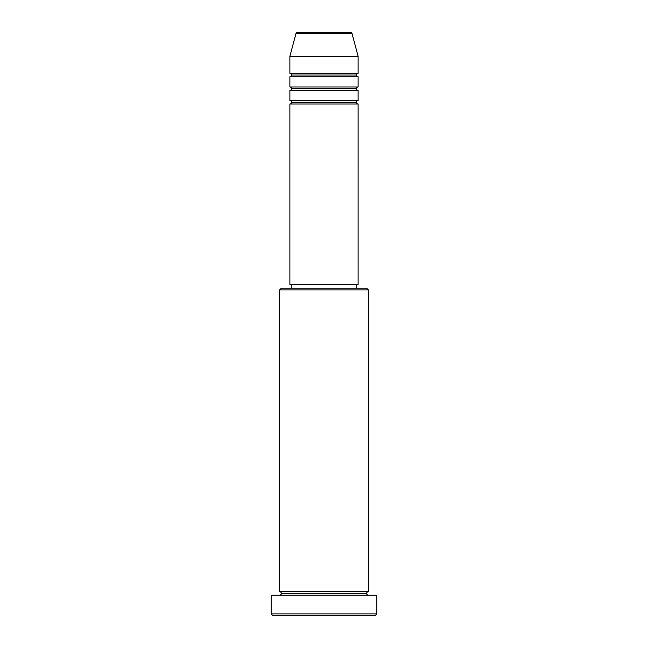 <?xml version="1.0" encoding="UTF-8"?>
<svg xmlns="http://www.w3.org/2000/svg" width="648" height="648" viewBox="0 0 648 648"><rect width="100%" height="100%" fill="white"/><g stroke="black" fill="none" stroke-linecap="round" stroke-linejoin="round"><path stroke-width="0.97" d="M350.398 32.4L297.602 32.4A1.709 1.709 0 0 0 295.95 33.664L352.05 33.664A1.709 1.709 0 0 0 350.398 32.4L297.602 32.4A1.709 1.709 0 0 0 295.95 33.664L289.891 56.271L358.109 56.271L352.05 33.664L295.95 33.664L289.891 56.271L289.891 73.329A1.709 1.709 0 0 1 291.6 75.03A1.709 1.709 0 0 1 289.891 76.739L289.891 86.97A1.709 1.709 0 0 1 291.6 88.671A1.709 1.709 0 0 1 289.891 90.38L289.891 100.61A1.709 1.709 0 0 1 291.6 102.319A1.709 1.709 0 0 1 289.891 104.02L289.891 284.78L358.109 284.78L358.109 104.02A1.709 1.709 0 0 1 356.4 102.319A1.709 1.709 0 0 1 358.101 100.61L358.109 90.38A1.709 1.709 0 0 1 356.4 88.671A1.709 1.709 0 0 1 358.101 86.97L358.109 76.739A1.709 1.709 0 0 1 356.4 75.03A1.709 1.709 0 0 1 358.101 73.329L358.109 56.271L289.891 56.271L289.891 73.329L358.109 73.329A1.709 1.709 0 0 0 356.4 75.03L291.6 75.03A1.709 1.709 0 0 0 289.891 73.329L358.109 73.329L358.109 56.271L352.05 33.664A1.709 1.709 0 0 0 350.398 32.4M368.339 289.891L366.63 288.19L281.37 288.19L279.661 289.891L368.339 289.891L279.661 289.891L279.661 591.729A1.709 1.709 0 0 1 281.37 593.43A1.709 1.709 0 0 1 279.661 595.139A1.709 1.709 0 0 0 281.37 593.43A1.709 1.709 0 0 0 279.661 591.729L368.339 591.729L368.339 289.891L368.339 591.729A1.709 1.709 0 0 0 366.63 593.43A1.709 1.709 0 0 1 368.339 591.729L279.661 591.729L279.661 289.891L281.37 288.19L366.63 288.19L368.339 289.891M271.139 613.891L272.84 615.6L375.16 615.6L376.861 613.891L271.139 613.891L376.861 613.891L376.861 595.139L271.139 595.139L271.139 613.891L271.139 595.139L376.861 595.139L376.861 613.891L375.16 615.6L272.84 615.6L271.139 613.891M368.339 595.139A1.709 1.709 0 0 1 366.63 593.43L281.37 593.43L366.63 593.43A1.709 1.709 0 0 0 368.339 595.139M289.891 100.61L358.109 100.61A1.709 1.709 0 0 0 356.4 102.319L291.6 102.319A1.709 1.709 0 0 0 289.891 100.61L289.891 90.38A1.709 1.709 0 0 0 291.6 88.671A1.709 1.709 0 0 0 289.891 86.97L358.109 86.97A1.709 1.709 0 0 0 356.4 88.671L291.6 88.671L356.4 88.671A1.709 1.709 0 0 0 358.101 90.38L289.891 90.38L358.109 90.38L358.109 100.61L289.891 100.61M358.109 104.02L289.891 104.02A1.709 1.709 0 0 0 291.6 102.319L356.4 102.319A1.709 1.709 0 0 0 358.101 104.02L358.109 284.78L289.891 284.78L289.891 104.02L358.109 104.02M356.4 288.19L356.4 284.78L356.4 288.19M291.6 284.78L291.6 288.19L291.6 284.78M358.109 76.739L289.891 76.739A1.709 1.709 0 0 0 291.6 75.03L356.4 75.03A1.709 1.709 0 0 0 358.109 76.739L358.109 86.97L289.891 86.97L289.891 76.739L358.109 76.739"/></g></svg>
